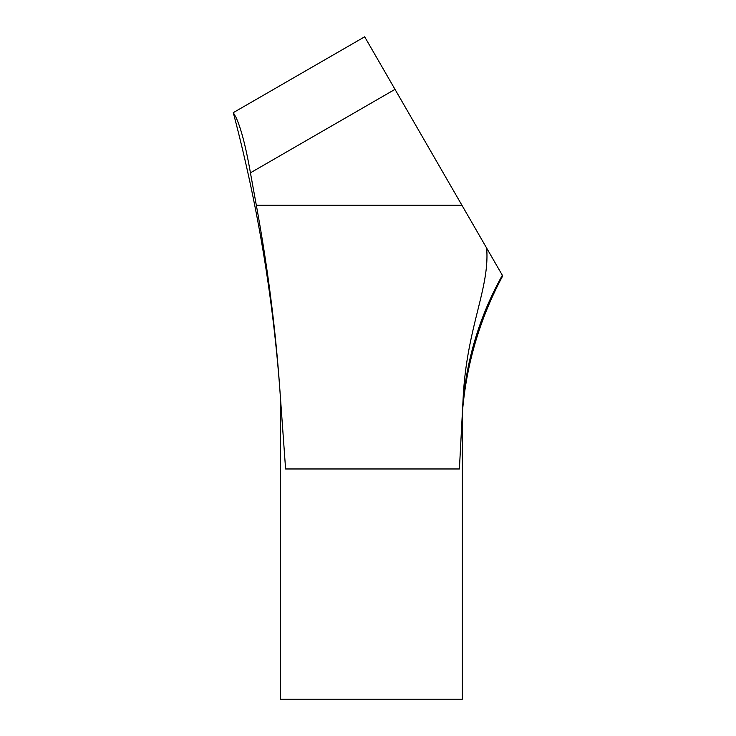 <?xml version="1.0" encoding="UTF-8"?>
<svg xmlns="http://www.w3.org/2000/svg" width="736" height="736" viewBox="0 0 736 736"><rect width="100%" height="100%" fill="white"/><g stroke="black" fill="none" stroke-linecap="round" stroke-linejoin="round"><path stroke-width="1.1" d="M280.306 395.775L280.306 699.2L462.355 699.2L462.355 412.933A345.911 329.01 3 0 1 502.348 275.273L502.716 275.908A345.911 345.911 0 0 0 462.374 412.795A345.911 345.911 0 0 1 502.716 275.908M502.265 275.126L461.895 205.206L256.321 205.206L250.424 172.831C245.842 146.648 241.003 128.101 235.897 117.18L233.284 112.654A1530.788 1530.788 0 0 1 280.14 393.456A1530.788 1530.788 0 0 0 233.284 112.654L364.67 36.8L483.764 243.073M490.949 255.521L494.62 261.878M256.321 205.206C267.269 264.85 274.942 323.95 279.34 382.499L285.596 468.97L459.402 468.97L463.137 398.167C466.67 327.17 489.983 288.208 486.643 248.069M463.137 398.148L462.466 410.881L463.137 398.148M250.424 172.831L395.011 89.36"/></g></svg>
